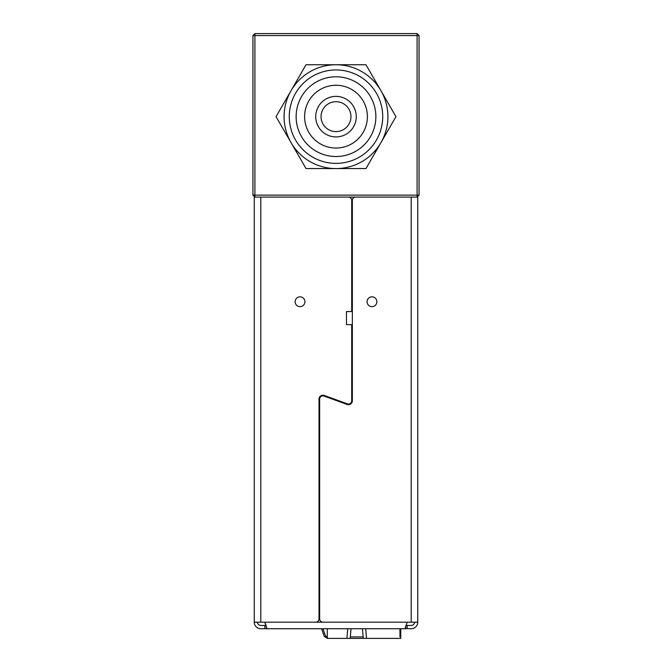 <?xml version="1.0" encoding="UTF-8"?>
<svg xmlns="http://www.w3.org/2000/svg" width="672" height="672" viewBox="0 0 672 672"><rect width="100%" height="100%" fill="white"/><g stroke="black" fill="none" stroke-linecap="round" stroke-linejoin="round"><path stroke-width="1.01" d="M405.191 628.177L405.695 628.732L266.305 628.732L266.759 628.488L264.844 622.188L407.156 622.188L405.241 628.488L411.205 628.732A6.544 6.544 0 0 0 417.749 622.188L417.749 197.098L417.094 197.098L417.094 195.132L254.906 195.132L254.906 35.566L417.094 35.566L417.094 33.6L419.059 35.566L417.094 35.566L417.094 195.132L419.059 195.132L417.094 197.098L254.906 197.098L254.906 195.132L252.941 195.132L254.906 197.098L254.251 197.098L254.251 622.188A6.544 6.544 0 0 0 260.795 628.732L266.305 628.732L266.809 628.11M419.059 35.566L419.059 195.132M252.941 35.566L254.906 35.566L254.906 33.6L252.941 35.566L252.941 195.132M417.094 33.6L254.906 33.6M367.063 301.736A4.906 4.906 0 0 1 371.969 296.831A4.906 4.906 0 0 1 376.874 301.736A4.906 4.906 0 0 1 371.969 306.642A4.906 4.906 0 0 1 367.063 301.736M295.126 301.736A4.906 4.906 0 0 1 300.031 296.831A4.906 4.906 0 0 1 304.937 301.736A4.906 4.906 0 0 1 300.031 306.642A4.906 4.906 0 0 1 295.126 301.736M365.694 628.732L366.542 638.4L400.747 638.4L400.747 636.829L399.958 636.829L399.958 628.732M348.424 197.098A3.268 3.268 0 0 1 351.7 200.365L351.7 311.548L346.466 311.548L346.466 324.626L351.7 324.626L351.7 400.772A3.268 3.268 0 0 1 347.306 403.838L324.265 395.455A3.923 3.923 0 0 0 318.998 399.143L318.998 618.92A3.268 3.268 0 0 1 315.722 622.188L254.251 622.188M417.749 622.188L322.921 622.188A3.268 3.268 0 0 1 319.654 618.92L319.654 399.143A3.268 3.268 0 0 1 324.038 396.068L347.08 404.452A3.923 3.923 0 0 0 352.346 400.772L352.346 200.365A3.268 3.268 0 0 1 355.622 197.098M366.542 638.4L363.275 638.4L362.426 628.732M351.036 628.732L350.188 638.4L346.92 638.4L347.768 628.732M327.306 628.732L327.306 638.4L324.29 636.401L321.552 628.732M325.492 635.897L327.306 637.09L325.492 635.897L327.306 637.09L325.492 635.897L322.913 628.732L325.492 635.897M346.92 638.4L327.306 638.4L324.29 636.401M400.747 628.732L400.747 636.829M363.275 638.4L350.188 638.4M257.519 622.188A3.268 3.268 0 0 0 260.795 625.456L266.078 625.456L264.844 622.188M405.922 625.456L411.205 625.456A3.268 3.268 0 0 0 414.481 622.188M405.695 626.111L405.695 628.732M405.241 627.715L405.241 628.488M266.305 626.111L266.305 628.732M266.759 627.698L266.759 628.488M319.654 618.92L318.998 618.92M320.3 89.468A31.391 31.391 0 0 0 308.818 132.35A31.391 31.391 0 0 0 351.7 143.842A31.391 31.391 0 0 0 363.182 100.96A31.391 31.391 0 0 0 320.3 89.468M325.861 99.095A20.278 20.278 0 0 0 318.444 126.79A20.278 20.278 0 0 0 346.139 134.215A20.278 20.278 0 0 0 353.556 106.52A20.278 20.278 0 0 0 325.861 99.095M316.067 82.127A39.866 39.866 0 0 0 301.476 136.592A39.866 39.866 0 0 0 355.933 151.183A39.866 39.866 0 0 0 370.524 96.726A39.866 39.866 0 0 0 316.067 82.127M312.64 76.196A46.721 46.721 0 0 0 295.537 140.02A46.721 46.721 0 0 0 359.36 157.114A46.721 46.721 0 0 0 376.463 93.299A46.721 46.721 0 0 0 312.64 76.196M361.956 161.608A51.912 51.912 0 0 0 380.957 142.615L365.971 168.563L306.029 168.563L276.058 116.659L306.029 64.747L365.971 64.747L395.942 116.659L380.957 142.615A51.912 51.912 0 0 0 336 64.747A51.912 51.912 0 0 0 291.043 142.615A51.912 51.912 0 0 0 361.956 161.608M343.476 129.604A14.952 14.952 0 0 0 348.944 109.183A14.952 14.952 0 0 0 328.524 103.706A14.952 14.952 0 0 0 323.056 124.135A14.952 14.952 0 0 0 343.476 129.604M363.14 636.913L350.322 636.913M407.156 625.456L407.156 628.732M264.844 625.456L264.844 628.732M411.205 622.188L411.205 197.098M260.795 197.098L260.795 622.188"/></g></svg>
